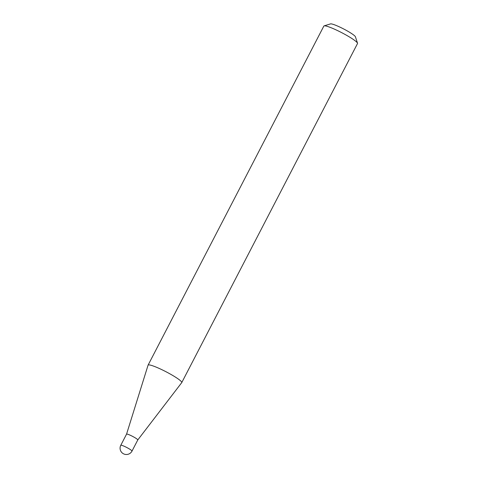 <?xml version="1.0" encoding="UTF-8"?>
<svg xmlns="http://www.w3.org/2000/svg" width="478" height="478" viewBox="0 0 478 478"><rect width="100%" height="100%" fill="white"/><g stroke="black" fill="none" stroke-linecap="round" stroke-linejoin="round"><path stroke-width="0.72" d="M137.766 439.969A6.316 0.789 -152.6 0 0 137.778 439.957A6.316 0.789 -152.6 0 0 134.82 437.615A6.316 0.789 -152.6 0 0 128.755 434.61A6.316 0.789 -152.6 0 0 126.562 434.144A6.316 0.789 -152.6 0 0 126.556 434.161M132 451.101L137.778 439.957L181.73 382.633A18.965 2.378 -152.6 0 0 181.76 382.585A18.965 2.378 -152.6 0 0 172.887 375.553A18.965 2.378 -152.6 0 0 154.681 366.53A18.965 2.378 -152.6 0 0 148.084 365.132A18.965 2.378 -152.6 0 0 148.066 365.18L126.556 434.149L120.785 445.287A6.316 0.789 27.4 0 1 122.983 445.753A6.316 0.789 27.4 0 1 130.858 449.923A6.316 0.789 27.4 0 1 132 451.101A6.316 6.316 0 0 1 124.113 454.082A6.316 6.316 0 0 1 120.785 445.287M324.108 25.878L330.513 23.9A14.149 1.775 27.4 0 1 335.233 25.089A14.149 1.775 27.4 0 1 348.104 31.399A14.149 1.775 27.4 0 1 355.435 36.818L357.514 43.193A18.965 2.378 -152.6 0 0 347.679 35.934A18.965 2.378 -152.6 0 0 330.429 27.473A18.965 2.378 -152.6 0 0 324.108 25.878A18.965 2.378 -152.6 0 0 323.839 26.075L148.084 365.132M181.76 382.585L357.514 43.528A18.965 2.378 -152.6 0 0 357.514 43.193"/></g></svg>
